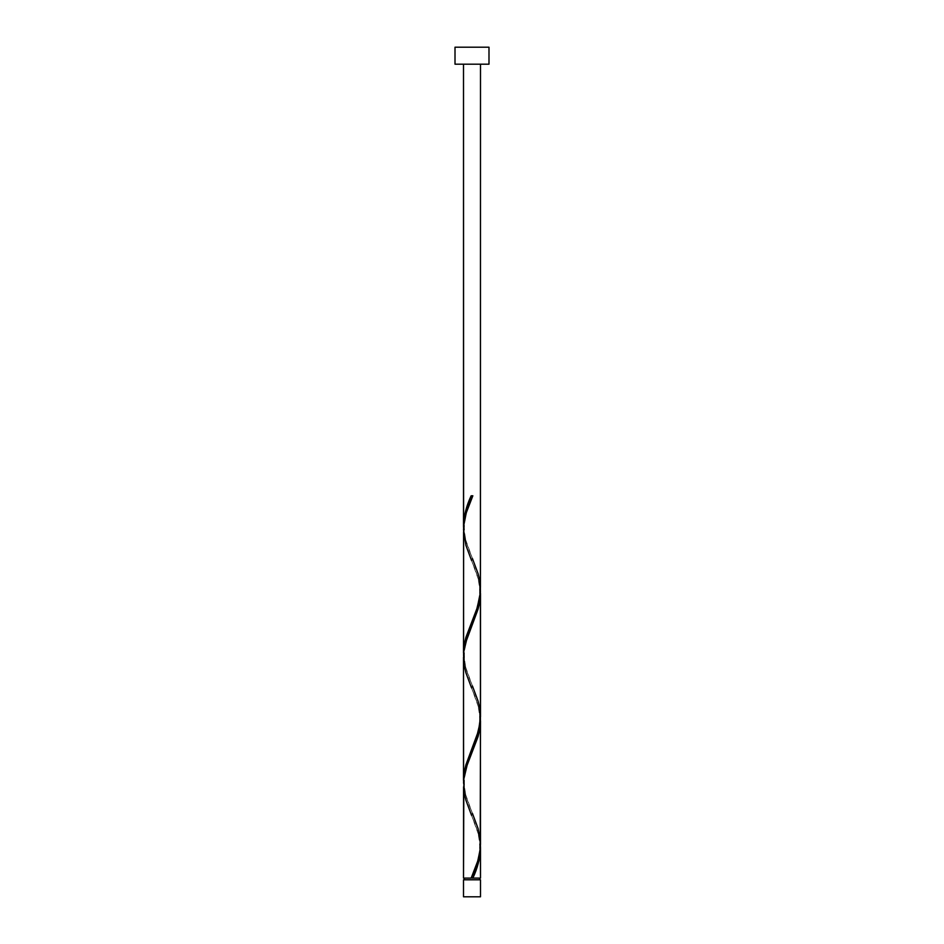 <?xml version="1.0" encoding="UTF-8"?>
<svg xmlns="http://www.w3.org/2000/svg" width="944" height="944" viewBox="0 0 944 944"><rect width="100%" height="100%" fill="white"/><g stroke="black" fill="none" stroke-linecap="round" stroke-linejoin="round"><path stroke-width="0.71" stroke-dasharray="4.72 3.54" d="M472 878.109L463.504 878.109L472 878.109M464.354 879.808L480.496 879.808L464.354 879.808M480.496 64.192L455.008 64.192L480.496 64.192M463.563 786.824L465.994 800.477L478.006 832.348L480.449 846.249L478.891 835.629L471.575 815.392C472.673 818.896 479.292 830.614 479.646 846.249C479.233 860.822 474.867 868.374 471.575 877.106M463.563 659.384L465.994 673.037L478.006 704.908L480.449 718.809L478.891 708.189L471.575 687.952C472.673 691.456 479.292 703.174 479.646 718.809C479.233 733.382 474.867 740.934 471.575 749.666M480.437 841.954L478.006 828.301L465.994 796.429L463.551 782.529L465.109 793.149L472.425 813.386C469.133 804.654 464.767 797.102 464.354 782.529C464.708 766.894 471.327 755.176 472.425 751.672M463.563 531.944L465.994 545.597L478.006 577.468L480.449 591.369L478.891 580.749L471.575 560.512C472.673 564.016 479.292 575.734 479.646 591.369C479.233 605.942 474.867 613.494 471.575 622.226M480.437 714.514L478.006 700.861L465.994 668.989L463.551 655.089L465.109 665.709L472.425 685.946C469.133 677.214 464.767 669.662 464.354 655.089C464.708 639.454 471.327 627.736 472.425 624.232M480.437 587.074L478.006 573.421L465.994 541.549L463.551 527.649L465.109 538.269L472.425 558.506C469.133 549.774 464.767 542.222 464.354 527.649C464.708 512.014 471.327 500.296 472.425 496.792M455.008 47.2L488.992 47.2L455.008 47.2M463.504 896.8L480.496 896.8L463.504 896.8M472.85 495.789L471.15 495.789"/><path stroke-width="1.42" d="M463.504 879.808L463.504 896.8L480.496 896.8L480.496 879.808L463.504 879.808L480.496 879.808L480.496 896.8L463.504 896.8L463.504 879.808M464.354 878.109L464.354 879.808L464.354 878.109M479.646 879.808L479.646 878.109L479.646 879.808M455.008 47.2L455.008 64.192L488.992 64.192L488.992 47.2L455.008 47.2L455.008 64.192L488.992 64.192L488.992 47.2L455.008 47.2M463.598 528.557L463.504 64.192L463.504 525.607L464.247 517.1L466.336 508.58L471.15 495.789L472.85 495.789L466.301 512.722L463.646 526.032L463.504 653.047L465.994 637.141L477.298 607.558L480.402 592.277L480.496 64.192L480.437 587.074M474.159 874.911L472.85 878.109L480.496 878.109L480.496 848.29L478.868 861.07L474.159 874.911M480.402 717.9L480.496 844.207C479.859 855.524 476.744 866.816 471.15 878.109L463.504 878.109L471.15 878.109L477.699 861.176L480.189 849.671L480.496 720.85L478.006 736.757L466.702 766.339L463.858 778.706L463.504 878.109L463.563 786.824M463.598 783.437L463.504 657.13L463.504 780.487L465.994 764.581L478.643 730.432L480.496 716.767L480.496 593.41L478.006 609.317L465.357 643.466L463.858 651.266L463.563 659.384M480.402 845.34L480.496 878.109L472.85 878.109C477.558 868.161 480.107 858.214 480.496 848.29L480.449 846.249M472.425 813.386L478.089 828.549L480.437 841.954M480.402 590.46L480.437 714.514M463.598 655.997L463.563 531.944M472 878.109L472.85 878.109L472 878.109M471.15 495.789L472.85 495.789L471.15 495.789C466.442 505.736 463.893 515.684 463.504 525.607L463.551 527.649M472.425 558.506L478.089 573.669L479.741 580.749L480.177 594.909L476.779 609.069L465.911 637.389L464.259 644.469L463.551 655.089M472.425 685.946L478.089 701.109L479.741 708.189L480.177 722.349L476.779 736.509L465.911 764.829L464.259 771.909L463.551 782.529M471.976 876.126L471.15 878.109M471.575 815.392L465.911 800.229L464.259 793.149L463.823 778.989L467.221 764.829L478.089 736.509L479.741 729.429L480.449 718.809M471.575 687.952L465.911 672.789L464.259 665.709L463.823 651.549L467.221 637.389L478.089 609.069L479.741 601.989L480.449 591.369M471.575 560.512L465.911 545.349L463.504 529.69C464.141 518.374 467.256 507.081 472.85 495.789L472.024 497.771"/></g></svg>
